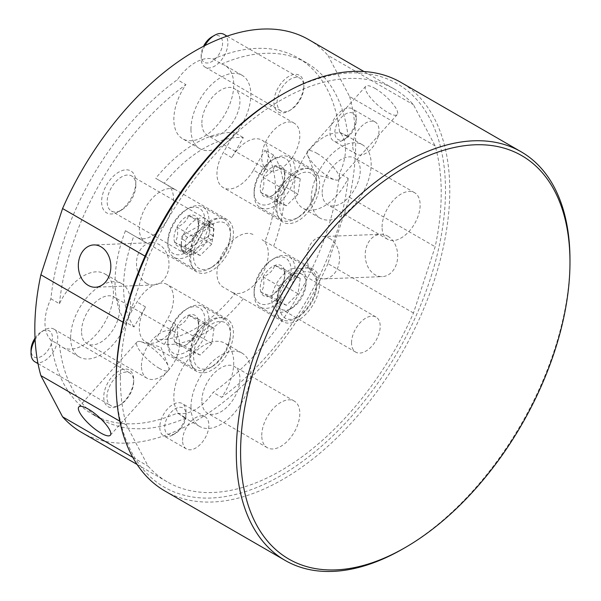 <?xml version="1.0" encoding="UTF-8"?>
<svg xmlns="http://www.w3.org/2000/svg" width="601" height="601" viewBox="0 0 601 601"><rect width="100%" height="100%" fill="white"/><g stroke="black" fill="none" stroke-linecap="round" stroke-linejoin="round"><path stroke-width="0.45" stroke-dasharray="3 2.25" d="M280.051 302.213A26.136 15.093 120 0 0 298.231 316.877A26.136 15.093 120 0 0 316.411 288.871A26.136 15.093 120 0 0 316.712 284.874A26.136 15.093 120 0 0 299.899 273.327A26.136 15.093 120 0 0 280.051 302.213M316.381 286.947A29.036 16.768 -60 0 1 296.18 318.064A29.036 16.768 -60 0 1 281.659 319.507A29.036 16.768 -60 0 1 275.979 301.762A29.036 16.768 -60 0 1 290.065 275.25A29.036 16.768 -60 0 1 310.702 269.203A29.036 16.768 -60 0 1 316.712 282.5A29.036 16.768 -60 0 1 316.381 286.947M290.749 274.056A26.136 15.093 -60 0 1 270.901 302.934A26.136 15.093 -60 0 1 254.088 291.395A26.136 15.093 -60 0 1 254.388 287.391A26.136 15.093 -60 0 1 272.569 259.384A26.136 15.093 -60 0 1 290.749 274.056M254.418 289.314A29.036 16.768 120 0 0 254.088 293.761A29.036 16.768 120 0 0 260.098 307.058A29.036 16.768 120 0 0 280.735 301.011A29.036 16.768 120 0 0 294.821 274.499A29.036 16.768 120 0 0 289.141 256.762A29.036 16.768 120 0 0 274.619 258.197A29.036 16.768 120 0 0 254.418 289.314M284.716 276.265A17.467 10.082 -60 0 1 281.982 284.513A17.467 10.082 -60 0 1 272.569 294.978A17.467 10.082 -60 0 1 270.352 296.03A17.467 10.082 -60 0 1 260.939 292.236A17.467 10.082 -60 0 1 263.155 276.926A17.467 10.082 -60 0 1 274.777 265.417A17.467 10.082 -60 0 1 284.198 269.21A17.467 10.082 -60 0 1 284.912 273.59A17.467 10.082 -60 0 1 284.716 276.265M284.739 277.82L281.982 284.513L273.553 294.407L270.352 296.03L260.939 292.236C263.824 288.375 264.568 283.274 263.155 276.926C269.15 274.364 273.027 270.525 274.777 265.417L284.198 269.21L284.739 277.82M280.051 202.665A26.136 15.093 120 0 0 298.231 217.337A26.136 15.093 120 0 0 316.411 189.323A26.136 15.093 120 0 0 316.712 185.326A26.136 15.093 120 0 0 299.899 173.779A26.136 15.093 120 0 0 280.051 202.665M316.381 187.399A29.036 16.768 -60 0 1 296.18 218.516A29.036 16.768 -60 0 1 281.659 219.958A29.036 16.768 -60 0 1 275.979 202.221A29.036 16.768 -60 0 1 290.065 175.71A29.036 16.768 -60 0 1 310.702 169.662A29.036 16.768 -60 0 1 316.712 182.952A29.036 16.768 -60 0 1 316.381 187.399M290.749 174.508A26.136 15.093 -60 0 1 270.901 203.386A26.136 15.093 -60 0 1 254.088 191.847A26.136 15.093 -60 0 1 254.388 187.843A26.136 15.093 -60 0 1 272.569 159.836A26.136 15.093 -60 0 1 290.749 174.508M254.418 189.773A29.036 16.768 120 0 0 254.088 194.213A29.036 16.768 120 0 0 260.098 207.51A29.036 16.768 120 0 0 280.735 201.463A29.036 16.768 120 0 0 294.821 174.951A29.036 16.768 120 0 0 289.141 157.214A29.036 16.768 120 0 0 274.619 158.649A29.036 16.768 120 0 0 254.418 189.773M284.716 176.717A17.467 10.082 -60 0 1 281.982 184.973A17.467 10.082 -60 0 1 272.569 195.438A17.467 10.082 -60 0 1 270.352 196.482A17.467 10.082 -60 0 1 260.939 192.688A17.467 10.082 -60 0 1 263.155 177.378A17.467 10.082 -60 0 1 274.777 165.868A17.467 10.082 -60 0 1 284.198 169.662A17.467 10.082 -60 0 1 284.912 174.05A17.467 10.082 -60 0 1 284.716 176.717M284.739 178.272L281.982 184.973L273.553 194.859L270.352 196.482L260.939 192.688C263.824 188.827 264.568 183.726 263.155 177.378C269.15 174.823 273.027 170.984 274.777 165.868L284.198 169.662L284.739 178.272M193.845 252.435A26.136 15.093 120 0 0 212.025 267.107A26.136 15.093 120 0 0 230.206 239.1A26.136 15.093 120 0 0 230.506 235.096A26.136 15.093 120 0 0 213.686 223.557A26.136 15.093 120 0 0 193.845 252.435M230.168 237.17A29.036 16.768 -60 0 1 209.967 268.294A29.036 16.768 -60 0 1 195.453 269.729A29.036 16.768 -60 0 1 189.773 251.992A29.036 16.768 -60 0 1 203.852 225.48A29.036 16.768 -60 0 1 224.489 219.433A29.036 16.768 -60 0 1 230.506 232.73A29.036 16.768 -60 0 1 230.168 237.17M204.535 224.278A26.136 15.093 -60 0 1 184.695 253.164A26.136 15.093 -60 0 1 167.874 241.617A26.136 15.093 -60 0 1 168.175 237.62A26.136 15.093 -60 0 1 186.355 209.606A26.136 15.093 -60 0 1 204.535 224.278M168.212 239.544A29.036 16.768 120 0 0 167.874 243.991A29.036 16.768 120 0 0 173.892 257.281A29.036 16.768 120 0 0 194.529 251.233A29.036 16.768 120 0 0 208.607 224.721A29.036 16.768 120 0 0 202.928 206.984A29.036 16.768 120 0 0 188.406 208.427A29.036 16.768 120 0 0 168.212 239.544M198.503 226.494A17.467 10.082 -60 0 1 195.768 234.743A17.467 10.082 -60 0 1 186.355 245.208A17.467 10.082 -60 0 1 184.139 246.252A17.467 10.082 -60 0 1 174.726 242.458A17.467 10.082 -60 0 1 176.942 227.155A17.467 10.082 -60 0 1 188.571 215.639A17.467 10.082 -60 0 1 197.984 219.433A17.467 10.082 -60 0 1 198.706 223.82A17.467 10.082 -60 0 1 198.503 226.494M198.533 228.042L195.768 234.743L187.347 244.63L184.139 246.252L174.726 242.458C177.618 238.605 178.354 233.496 176.942 227.155C182.937 224.594 186.813 220.755 188.571 215.639L197.984 219.433L198.533 228.042M193.845 351.983A26.136 15.093 120 0 0 212.025 366.655A26.136 15.093 120 0 0 230.206 338.641A26.136 15.093 120 0 0 230.506 334.644A26.136 15.093 120 0 0 213.686 323.098A26.136 15.093 120 0 0 193.845 351.983M230.168 336.718A29.036 16.768 -60 0 1 209.967 367.835A29.036 16.768 -60 0 1 195.453 369.277A29.036 16.768 -60 0 1 189.773 351.54A29.036 16.768 -60 0 1 203.852 325.028A29.036 16.768 -60 0 1 224.489 318.981A29.036 16.768 -60 0 1 230.506 332.27A29.036 16.768 -60 0 1 230.168 336.718M204.535 323.826A26.136 15.093 -60 0 1 184.695 352.704A26.136 15.093 -60 0 1 167.874 341.165A26.136 15.093 -60 0 1 168.175 337.161A26.136 15.093 -60 0 1 186.355 309.154A26.136 15.093 -60 0 1 204.535 323.826M168.212 339.092A29.036 16.768 120 0 0 167.874 343.532A29.036 16.768 120 0 0 173.892 356.829A29.036 16.768 120 0 0 194.529 350.781A29.036 16.768 120 0 0 208.607 324.27A29.036 16.768 120 0 0 202.928 306.533A29.036 16.768 120 0 0 188.406 307.967A29.036 16.768 120 0 0 168.212 339.092M198.503 326.035A17.467 10.082 -60 0 1 195.768 334.291A17.467 10.082 -60 0 1 186.355 344.756A17.467 10.082 -60 0 1 184.139 345.8A17.467 10.082 -60 0 1 174.726 342.007A17.467 10.082 -60 0 1 176.942 326.704A17.467 10.082 -60 0 1 188.571 315.187A17.467 10.082 -60 0 1 197.984 318.981A17.467 10.082 -60 0 1 198.706 323.368A17.467 10.082 -60 0 1 198.503 326.035M198.533 327.59L195.768 334.291L187.347 344.178L184.139 345.8L174.726 342.007C177.618 338.145 178.354 333.044 176.942 326.704C182.937 324.142 186.813 320.303 188.571 315.187L197.984 318.981L198.533 327.59M196.903 271.96A30.245 17.467 -60 0 1 190.637 258.114A30.245 17.467 -60 0 1 203.837 227.674A30.245 17.467 -60 0 1 227.148 219.568A30.245 17.467 -60 0 1 233.413 233.421A30.245 17.467 -60 0 1 220.206 263.862A30.245 17.467 -60 0 1 196.903 271.96L145.562 242.323A30.245 17.467 -60 0 1 139.297 228.478A30.245 17.467 -60 0 1 152.504 198.037A30.245 17.467 -60 0 1 175.815 189.931L164.253 183.26A113.431 65.494 -60 0 1 243.33 137.606L231.776 157.627A30.245 17.467 -60 0 1 262.021 140.161A30.245 17.467 -60 0 1 268.286 154.006A30.245 17.467 -60 0 1 262.021 175.086L273.583 155.073A113.431 65.494 -60 0 1 284.003 194.709A113.431 65.494 -60 0 1 273.583 246.38L262.021 239.709A30.245 17.467 -60 0 1 268.286 253.554A30.245 17.467 -60 0 1 255.087 283.995A30.245 17.467 -60 0 1 231.776 292.101L234.773 293.836A113.431 65.494 -60 0 1 155.697 339.49L167.258 319.469A30.245 17.467 -60 0 0 173.524 298.389A30.245 17.467 -60 0 0 167.258 284.536A30.245 17.467 -60 0 0 137.013 302.002L125.451 322.023A113.431 65.494 -60 0 1 125.451 230.716L145.562 242.323L125.451 230.716M273.583 155.073L265.026 150.13A113.431 65.494 -60 0 1 275.446 189.766A113.431 65.494 -60 0 1 265.026 241.444M227.148 219.568L167.258 184.995A30.245 17.467 -60 0 1 173.524 198.841A30.245 17.467 -60 0 1 160.317 229.281A30.245 17.467 -60 0 1 137.013 237.387L145.562 242.323L137.013 237.387M262.021 175.086L253.464 170.151A30.245 17.467 -60 0 1 223.219 187.617A30.245 17.467 -60 0 1 216.953 173.764A30.245 17.467 -60 0 1 223.219 152.684L234.773 132.663L243.33 137.606M276.843 208.344A30.245 17.467 -60 0 1 290.05 177.904A30.245 17.467 -60 0 1 313.354 169.798A30.245 17.467 -60 0 1 319.619 183.643A30.245 17.467 -60 0 1 306.42 214.084A30.245 17.467 -60 0 1 283.109 222.19A30.245 17.467 -60 0 1 276.843 208.344M283.109 321.738A30.245 17.467 -60 0 1 276.843 307.892A30.245 17.467 -60 0 1 290.05 277.452A30.245 17.467 -60 0 1 313.354 269.346A30.245 17.467 -60 0 1 319.619 283.191A30.245 17.467 -60 0 1 306.42 313.632A30.245 17.467 -60 0 1 283.109 321.738L223.219 287.158A30.245 17.467 -60 0 1 216.953 273.312A30.245 17.467 -60 0 1 230.16 242.872A30.245 17.467 -60 0 1 253.464 234.766M243.33 298.772A113.431 65.494 -60 0 1 164.253 344.426L175.815 324.405A30.245 17.467 -60 0 1 145.562 341.871A30.245 17.467 -60 0 1 139.297 328.026A30.245 17.467 -60 0 1 145.562 306.946L134.008 326.959L125.451 322.023M190.637 357.663A30.245 17.467 -60 0 1 203.837 327.222A30.245 17.467 -60 0 1 227.148 319.116A30.245 17.467 -60 0 1 233.413 332.962A30.245 17.467 -60 0 1 220.206 363.402A30.245 17.467 -60 0 1 196.903 371.508A30.245 17.467 -60 0 1 190.637 357.663M120.373 378.089A226.862 130.98 -60 0 1 126.435 324.179L148.124 257.934A226.862 130.98 -60 0 1 394.226 89.001A226.862 130.98 -60 0 1 413.465 104.739L435.162 145.938A226.862 130.98 -60 0 1 435.162 246.763L413.465 313.016A226.862 130.98 -60 0 1 167.363 481.942A226.862 130.98 -60 0 1 148.124 466.203L126.435 425.005A226.862 130.98 -60 0 1 120.373 378.089M122.98 322.189L126.435 324.179M329.618 238.409A21.178 16.25 87.8 0 1 339.295 261.841A21.178 16.25 87.8 0 1 324.112 278.887A21.178 16.25 87.8 0 1 316.96 277.053A21.178 16.25 87.8 0 1 307.276 253.614A21.178 16.25 87.8 0 1 322.467 236.569A21.178 16.25 87.8 0 1 329.618 238.409M387.773 236.14A21.178 16.25 87.8 0 1 397.449 259.579A21.178 16.25 87.8 0 1 382.266 276.625A21.178 16.25 87.8 0 1 375.114 274.785A21.178 16.25 87.8 0 1 365.438 251.353A21.178 16.25 87.8 0 1 380.621 234.307A21.178 16.25 87.8 0 1 387.773 236.14M159.077 368.203A21.178 5.912 -138.1 0 0 168.513 370.321A21.178 5.912 -138.1 0 0 168.453 366.422A21.178 5.912 -138.1 0 0 146.419 344.17A21.178 5.912 -138.1 0 0 140.859 341.691A21.178 5.912 -138.1 0 0 136.975 342.059A21.178 5.912 -138.1 0 0 142.174 353.816A21.178 5.912 -138.1 0 0 159.077 368.203M146.419 283.146A21.178 16.25 -92.2 0 0 153.571 284.979A21.178 16.25 -92.2 0 0 168.753 267.933A21.178 16.25 -92.2 0 0 159.077 244.502A21.178 16.25 -92.2 0 0 151.925 242.661A21.178 16.25 -92.2 0 0 136.743 259.707A21.178 16.25 -92.2 0 0 146.419 283.146M316.96 153.345A21.178 5.912 41.9 0 1 333.855 167.732A21.178 5.912 41.9 0 1 339.054 179.489A21.178 5.912 41.9 0 1 335.178 179.857A21.178 5.912 41.9 0 1 329.618 177.378A21.178 5.912 41.9 0 1 307.577 155.126A21.178 5.912 41.9 0 1 307.517 151.227A21.178 5.912 41.9 0 1 316.96 153.345M375.114 88.452A21.178 5.912 41.9 0 1 392.017 102.839A21.178 5.912 41.9 0 1 397.208 114.603A21.178 5.912 41.9 0 1 387.773 112.485A21.178 5.912 41.9 0 1 370.87 98.098A21.178 5.912 41.9 0 1 365.671 86.341A21.178 5.912 41.9 0 1 375.114 88.452M50.897 298.78L59.446 303.723A42.348 24.453 -60 0 1 104.657 273.801A42.348 24.453 -60 0 1 113.424 293.19A42.348 24.453 -60 0 1 94.943 335.809A42.348 24.453 -60 0 1 62.309 347.153A42.348 24.453 -60 0 1 59.446 344.982L50.897 340.046A42.348 24.453 -60 0 1 44.977 322.827A42.348 24.453 -60 0 1 50.897 298.78A205.692 118.758 -60 0 1 177.37 79.715A42.348 24.453 -60 0 1 213.107 59.086A205.692 118.758 -60 0 1 298.081 57.944A205.692 118.758 -60 0 1 339.58 132.107A42.348 24.453 -60 0 1 345.5 149.326A42.348 24.453 -60 0 1 339.58 173.373A205.692 118.758 -60 0 1 213.107 392.438A42.348 24.453 -60 0 1 177.37 413.067A205.692 118.758 -60 0 1 92.396 414.209A205.692 118.758 -60 0 1 50.897 340.046M70.648 337.649A42.348 24.453 -60 0 1 89.128 295.031A42.348 24.453 -60 0 1 121.763 283.68A42.348 24.453 -60 0 1 130.537 303.069A42.348 24.453 -60 0 1 112.049 345.688A42.348 24.453 -60 0 1 79.415 357.032A42.348 24.453 -60 0 1 70.648 337.649M213.107 59.086L221.664 64.029A42.348 24.453 -60 0 1 224.969 65.411A42.348 24.453 -60 0 1 233.736 84.801A42.348 24.453 -60 0 1 215.256 127.42A42.348 24.453 -60 0 1 182.621 138.763A42.348 24.453 -60 0 1 173.847 119.374A42.348 24.453 -60 0 1 185.927 84.658L177.37 79.715M190.96 129.26A42.348 24.453 -60 0 1 209.448 86.642A42.348 24.453 -60 0 1 242.083 75.29A42.348 24.453 -60 0 1 250.85 94.68A42.348 24.453 -60 0 1 232.362 137.298A42.348 24.453 -60 0 1 199.735 148.642A42.348 24.453 -60 0 1 190.96 129.26M339.58 132.107L348.137 137.051A42.348 24.453 -60 0 0 345.282 134.879A42.348 24.453 -60 0 0 312.648 146.223A42.348 24.453 -60 0 0 294.159 188.842A42.348 24.453 -60 0 0 302.934 208.231A42.348 24.453 -60 0 0 348.137 178.309L339.58 173.373M311.273 198.721A42.348 24.453 -60 0 1 329.761 156.102A42.348 24.453 -60 0 1 362.395 144.758A42.348 24.453 -60 0 1 371.163 164.141A42.348 24.453 -60 0 1 352.682 206.759A42.348 24.453 -60 0 1 320.048 218.11A42.348 24.453 -60 0 1 311.273 198.721M177.37 413.067L185.927 418.011A42.348 24.453 -60 0 1 182.621 416.621A42.348 24.453 -60 0 1 173.847 397.231A42.348 24.453 -60 0 1 192.335 354.613A42.348 24.453 -60 0 1 224.969 343.269A42.348 24.453 -60 0 1 233.736 362.658A42.348 24.453 -60 0 1 221.664 397.374L213.107 392.438M190.96 407.11A42.348 24.453 -60 0 1 209.448 364.491A42.348 24.453 -60 0 1 242.083 353.148A42.348 24.453 -60 0 1 250.85 372.537A42.348 24.453 -60 0 1 232.362 415.148A42.348 24.453 -60 0 1 199.735 426.5A42.348 24.453 -60 0 1 190.96 407.11M81.556 331.346A26.925 15.543 -60 0 1 93.305 304.256A26.925 15.543 -60 0 1 114.055 297.044A26.925 15.543 -60 0 1 119.629 309.365A26.925 15.543 -60 0 1 107.879 336.462A26.925 15.543 -60 0 1 87.13 343.674A26.925 15.543 -60 0 1 81.556 331.346M141.445 365.926A26.925 15.543 -60 0 1 153.195 338.836A26.925 15.543 -60 0 1 173.944 331.617A26.925 15.543 -60 0 1 179.519 343.945A26.925 15.543 -60 0 1 167.769 371.035A26.925 15.543 -60 0 1 147.02 378.247A26.925 15.543 -60 0 1 141.445 365.926M201.868 122.957A26.925 15.543 -60 0 1 213.618 95.867A26.925 15.543 -60 0 1 234.367 88.655A26.925 15.543 -60 0 1 239.942 100.976A26.925 15.543 -60 0 1 228.192 128.073A26.925 15.543 -60 0 1 207.443 135.285A26.925 15.543 -60 0 1 201.868 122.957M261.758 157.537A26.925 15.543 -60 0 1 273.508 130.44A26.925 15.543 -60 0 1 294.257 123.228A26.925 15.543 -60 0 1 299.831 135.556A26.925 15.543 -60 0 1 288.082 162.646A26.925 15.543 -60 0 1 267.332 169.858A26.925 15.543 -60 0 1 261.758 157.537M322.181 192.425A26.925 15.543 -60 0 1 333.931 165.328A26.925 15.543 -60 0 1 354.68 158.116A26.925 15.543 -60 0 1 360.254 170.444A26.925 15.543 -60 0 1 348.505 197.534A26.925 15.543 -60 0 1 327.755 204.746A26.925 15.543 -60 0 1 322.181 192.425M382.071 226.998A26.925 15.543 -60 0 1 393.82 199.908A26.925 15.543 -60 0 1 414.57 192.696A26.925 15.543 -60 0 1 420.144 205.016A26.925 15.543 -60 0 1 408.395 232.114A26.925 15.543 -60 0 1 387.645 239.326A26.925 15.543 -60 0 1 382.071 226.998M201.868 400.814A26.925 15.543 -60 0 1 213.618 373.717A26.925 15.543 -60 0 1 234.367 366.505A26.925 15.543 -60 0 1 239.942 378.833A26.925 15.543 -60 0 1 228.192 405.923A26.925 15.543 -60 0 1 207.443 413.135A26.925 15.543 -60 0 1 201.868 400.814M261.758 435.387A26.925 15.543 -60 0 1 273.508 408.297A26.925 15.543 -60 0 1 294.257 401.085A26.925 15.543 -60 0 1 299.831 413.405A26.925 15.543 -60 0 1 288.082 440.503A26.925 15.543 -60 0 1 267.332 447.715A26.925 15.543 -60 0 1 261.758 435.387M135.834 185.228A20.269 11.704 -60 0 1 121.5 210.05A20.269 11.704 -60 0 1 111.365 211.056A20.269 11.704 -60 0 1 107.166 201.778A20.269 11.704 -60 0 1 116.016 181.382A20.269 11.704 -60 0 1 131.634 175.95A20.269 11.704 -60 0 1 135.834 185.228L135.834 182.02A24.198 13.973 -60 0 1 118.72 211.657A24.198 13.973 -60 0 1 101.607 201.778A24.198 13.973 -60 0 1 118.72 172.141A24.198 13.973 -60 0 1 135.834 182.02M181.389 244.63A20.269 11.704 -60 0 1 190.239 224.233A20.269 11.704 -60 0 1 205.85 218.802A20.269 11.704 -60 0 1 210.05 228.079A20.269 11.704 -60 0 1 201.207 248.476A20.269 11.704 -60 0 1 185.589 253.907A20.269 11.704 -60 0 1 181.389 244.63M305.977 283.469A20.269 11.704 -60 0 1 291.65 308.29A20.269 11.704 -60 0 1 281.516 309.29A20.269 11.704 -60 0 1 277.316 300.012A20.269 11.704 -60 0 1 286.166 279.615A20.269 11.704 -60 0 1 301.785 274.191A20.269 11.704 -60 0 1 305.977 283.469L305.977 280.254A24.198 13.973 -60 0 1 288.871 309.891A24.198 13.973 -60 0 1 271.757 300.012A24.198 13.973 -60 0 1 288.871 270.375A24.198 13.973 -60 0 1 305.977 280.254M351.54 342.863A20.269 11.704 -60 0 1 360.382 322.467A20.269 11.704 -60 0 1 376.001 317.043A20.269 11.704 -60 0 1 380.2 326.32A20.269 11.704 -60 0 1 371.35 346.709A20.269 11.704 -60 0 1 355.739 352.141A20.269 11.704 -60 0 1 351.54 342.863M303.843 86.867A18.909 10.916 -60 0 1 302.1 95.484A18.909 10.916 -60 0 1 290.471 110.028A18.909 10.916 -60 0 1 281.02 110.96A18.909 10.916 -60 0 1 277.106 102.305A18.909 10.916 -60 0 1 278.841 93.688A18.909 10.916 -60 0 1 299.929 78.213A18.909 10.916 -60 0 1 303.843 86.867L303.843 85.019A21.178 12.223 -60 0 1 288.871 110.952A21.178 12.223 -60 0 1 273.898 102.305A21.178 12.223 -60 0 1 288.871 76.372A21.178 12.223 -60 0 1 303.843 85.019M133.692 381.575A18.909 10.916 -60 0 1 131.95 390.192A18.909 10.916 -60 0 1 120.32 404.736A18.909 10.916 -60 0 1 110.869 405.667A18.909 10.916 -60 0 1 106.955 397.013A18.909 10.916 -60 0 1 108.691 388.396A18.909 10.916 -60 0 1 129.778 372.92A18.909 10.916 -60 0 1 133.692 381.575L133.692 379.727A21.178 12.223 -60 0 1 118.72 405.66A21.178 12.223 -60 0 1 103.748 397.013A21.178 12.223 -60 0 1 118.72 371.08A21.178 12.223 -60 0 1 133.692 379.727M164.967 491.04A235.938 136.224 120 0 0 282.936 479.35A235.938 136.224 120 0 0 437.07 271.442A235.938 136.224 120 0 0 400.905 82.375M116.098 380.561A232.918 134.474 120 0 0 280.795 475.646A232.918 134.474 120 0 0 445.491 190.389A232.918 134.474 120 0 0 280.795 95.296M211.868 36.856A15.123 8.73 -60 0 1 221.168 49.928A15.123 8.73 -60 0 1 209.14 62.722A15.123 8.73 -60 0 1 201.17 55.382A15.123 8.73 -60 0 1 202.567 48.486A15.123 8.73 -60 0 1 203.521 46.307M204.918 45.586A18.909 10.916 120 0 0 202.913 49.853A18.909 10.916 120 0 0 201.17 58.47A18.909 10.916 120 0 0 205.091 67.124A18.909 10.916 120 0 0 226.171 51.648A18.909 10.916 120 0 0 223.993 34.377M35.031 338.13A15.123 8.73 -60 0 1 41.717 331.564A15.123 8.73 -60 0 1 51.025 344.636A15.123 8.73 -60 0 1 38.99 357.43A15.123 8.73 -60 0 1 31.027 350.09M34.941 361.832A18.909 10.916 120 0 0 56.021 346.356A18.909 10.916 120 0 0 53.842 329.085A18.909 10.916 120 0 0 44.391 330.024A18.909 10.916 120 0 0 35.113 339.7M403.143 548.751A235.938 136.224 120 0 0 569.973 259.79M187.752 237.312L183.478 234.841A3.028 1.743 120 0 0 181.337 238.544L185.611 241.016A3.028 1.743 -60 0 1 187.752 237.312L211.282 223.73A3.028 1.743 -60 0 1 212.792 223.58A3.028 1.743 -60 0 1 213.423 224.962L213.423 236.08A3.028 1.743 -60 0 1 211.282 239.784L187.752 253.367A3.028 1.743 -60 0 1 186.242 253.517A3.028 1.743 -60 0 1 185.611 252.127L185.611 241.016M185.611 252.127L181.337 249.663A3.028 1.743 120 0 0 181.96 251.045A3.028 1.743 120 0 0 183.478 250.895L187.752 253.367M211.282 239.784L206.999 237.312A3.028 1.743 120 0 0 209.14 233.609L213.423 236.08M213.423 224.962L209.14 222.49A3.028 1.743 120 0 0 208.517 221.108A3.028 1.743 120 0 0 206.999 221.258L211.282 223.73M167.258 184.995L155.697 178.317A113.431 65.494 -60 0 1 234.773 132.663M164.253 183.26L155.697 178.317M253.464 170.151L265.026 150.13M231.776 292.101L234.773 293.836M313.354 269.346L273.583 246.38M164.253 344.426L155.697 339.49M185.927 418.011A205.692 118.758 -60 0 1 100.945 419.152A205.692 118.758 -60 0 1 59.446 344.982M59.446 303.723A205.692 118.758 -60 0 1 185.927 84.658M221.664 64.029A205.692 118.758 -60 0 1 306.638 62.88A205.692 118.758 -60 0 1 348.137 137.051M348.137 178.309A205.692 118.758 -60 0 1 221.664 397.374M134.008 326.959A113.431 65.494 -60 0 1 134.008 235.652M126.435 425.005L119.787 421.166M132.761 457.331L148.124 466.203M435.162 145.938L349.602 96.543L327.906 55.345L413.465 104.739M148.124 257.934L145.051 256.154M413.465 313.016L327.906 263.621L349.602 197.368L435.162 246.763M206.999 237.312L183.478 250.895M181.337 249.663L181.337 238.544M209.14 222.49L209.14 233.609M308.674 39.606A226.862 130.98 -60 0 1 327.906 55.345M349.602 96.543A226.862 130.98 -60 0 1 349.602 197.368M327.906 263.621A226.862 130.98 -60 0 1 81.804 432.547M183.478 234.841L206.999 221.258M211.815 343.547L200.186 355.063L190.772 351.269L192.981 335.959L204.61 324.45L214.024 328.244L211.815 343.547L195.768 334.291M200.186 355.063L184.139 345.8M190.772 351.269L174.726 342.007M192.981 335.959L176.942 326.704M204.61 324.45L188.571 315.187M214.024 328.244L197.984 318.981M211.815 244.006L200.186 255.515L190.772 251.721L192.981 236.418L204.61 224.902L214.024 228.696L211.815 244.006L195.768 234.743M200.186 255.515L184.139 246.252M190.772 251.721L174.726 242.458M192.981 236.418L176.942 227.155M204.61 224.902L188.571 215.639M214.024 228.696L197.984 219.433M298.021 194.228L286.392 205.745L276.978 201.951L279.195 186.641L290.824 175.131L300.237 178.925L298.021 194.228L281.982 184.973M286.392 205.745L270.352 196.482M276.978 201.951L260.939 192.688M279.195 186.641L263.155 177.378M290.824 175.131L274.777 165.868M300.237 178.925L284.198 169.662M298.021 293.776L286.392 305.293L276.978 301.499L279.195 286.189L290.824 274.68L300.237 278.473L298.021 293.776L281.982 284.513M286.392 305.293L270.352 296.03M276.978 301.499L260.939 292.236M279.195 286.189L263.155 276.926M290.824 274.68L274.777 265.417M300.237 278.473L284.198 269.21M356.243 117.375A18.601 10.743 120 0 0 352.389 108.856A18.601 10.743 120 0 0 331.647 124.084A18.601 10.743 120 0 0 329.934 132.558A18.601 10.743 120 0 0 333.788 141.077A18.601 10.743 120 0 0 343.088 140.153A18.601 10.743 120 0 0 354.537 125.849A18.601 10.743 120 0 0 356.243 117.375L356.243 120.215A15.123 8.73 120 0 0 348.279 112.868A15.123 8.73 120 0 0 336.244 125.669A15.123 8.73 120 0 0 345.552 138.733A15.123 8.73 120 0 0 354.853 127.104A15.123 8.73 120 0 0 356.243 120.215M352.712 145.712A18.601 10.743 -60 0 1 360.833 126.991A18.601 10.743 -60 0 1 375.174 122.011A18.601 10.743 -60 0 1 379.021 130.522A18.601 10.743 -60 0 1 370.907 149.243A18.601 10.743 -60 0 1 356.566 154.232A18.601 10.743 -60 0 1 352.712 145.712M186.092 412.083A18.601 10.743 120 0 0 182.246 403.564A18.601 10.743 120 0 0 161.496 418.792A18.601 10.743 120 0 0 159.783 427.266A18.601 10.743 120 0 0 163.637 435.785A18.601 10.743 120 0 0 172.938 434.861A18.601 10.743 120 0 0 184.387 420.557A18.601 10.743 120 0 0 186.092 412.083L186.092 414.923A15.123 8.73 120 0 0 178.129 407.576A15.123 8.73 120 0 0 166.094 420.377A15.123 8.73 120 0 0 175.402 433.441A15.123 8.73 120 0 0 184.702 421.812A15.123 8.73 120 0 0 186.092 414.923M182.569 440.42A18.601 10.743 -60 0 1 190.69 421.699A18.601 10.743 -60 0 1 205.024 416.718A18.601 10.743 -60 0 1 208.878 425.23A18.601 10.743 -60 0 1 200.757 443.951A18.601 10.743 -60 0 1 186.415 448.939A18.601 10.743 -60 0 1 182.569 440.42M231.776 157.627L223.219 152.684M145.562 306.946L137.013 302.002M175.815 324.405L167.258 319.469M298.231 316.877L296.18 318.064M254.088 291.395L254.088 293.761M260.098 307.058L281.659 319.507M298.231 217.337L296.18 218.516M254.088 191.847L254.088 194.213M260.098 207.51L281.659 219.958M212.025 267.107L209.967 268.294M167.874 241.617L167.874 243.991M173.892 257.281L195.453 269.729M212.025 366.655L209.967 367.835M167.874 341.165L167.874 343.532M173.892 356.829L195.453 369.277M313.354 169.798L262.021 140.161M227.148 319.116L167.258 284.536M324.112 278.887L382.266 276.625M140.859 341.691L160.903 347.093L168.453 366.422M168.513 370.321L110.359 435.207M153.571 284.979L95.416 287.24M307.577 155.126L315.134 174.455L335.178 179.857M339.054 179.489L397.208 114.603M121.763 283.68L104.657 273.801M242.083 75.29L224.969 65.411M362.395 144.758L345.282 134.879M242.083 353.148L224.969 343.269M173.944 331.617L114.055 297.044M294.257 123.228L234.367 88.655M414.57 192.696L354.68 158.116M294.257 401.085L234.367 366.505M205.85 218.802L131.634 175.95M376.001 317.043L301.785 274.191M201.17 55.382L201.17 58.47M205.091 67.124L281.02 110.96M38.006 363.605L110.869 405.667M53.842 329.085L129.778 372.92M41.717 331.564L44.391 330.024M227.065 36.15L299.929 78.213M181.96 251.045L186.242 253.517M208.517 221.108L212.792 223.58M120.32 404.736L118.72 405.66M290.471 110.028L288.871 110.952M291.65 308.29L288.871 309.891M355.739 352.141L281.516 309.29M121.5 210.05L118.72 211.657M185.589 253.907L111.365 211.056M267.332 447.715L207.443 413.135M387.645 239.326L327.755 204.746M267.332 169.858L207.443 135.285M147.02 378.247L87.13 343.674M199.735 426.5L182.621 416.621M320.048 218.11L302.934 208.231M199.735 148.642L182.621 138.763M79.415 357.032L62.309 347.153M307.517 151.227L365.671 86.341M151.925 242.661L93.771 244.923M136.975 342.059L78.821 406.945M322.467 236.569L380.621 234.307M137.096 464.468L167.363 481.942M363.966 71.527L394.226 89.001M306.638 62.88L298.081 57.944M100.945 419.152L92.396 414.209M196.903 371.508L145.562 341.871M283.109 222.19L223.219 187.617M202.928 306.533L224.489 318.981M198.706 325.066L198.706 323.368M187.347 344.185L186.355 344.756M186.355 309.154L188.406 307.967M230.506 334.644L230.506 332.27M202.928 206.984L224.489 219.433M198.706 225.525L198.706 223.82M187.347 244.637L186.355 245.208M186.355 209.606L188.406 208.427M230.506 235.096L230.506 232.73M289.141 157.214L310.702 169.662M284.912 175.747L284.912 174.05M273.553 194.867L272.569 195.438M272.569 159.836L274.619 158.649M316.712 185.326L316.712 182.952M289.141 256.762L310.702 269.203M284.912 275.296L284.912 273.59M273.553 294.407L272.569 294.978M272.569 259.384L274.619 258.197M316.712 284.874L316.712 282.5M375.174 122.011L352.389 108.856M345.552 138.733L343.088 140.153M356.566 154.232L333.788 141.077M205.024 416.718L182.246 403.564M175.402 433.441L172.938 434.861M186.415 448.939L163.637 435.785"/><path stroke-width="0.9" d="M119.787 421.166L40.876 375.61A226.862 130.98 -60 0 1 34.82 328.694A226.862 130.98 -60 0 1 40.876 274.785L122.98 322.189M100.915 433.096A21.178 5.912 -138.1 0 0 110.359 435.207A21.178 5.912 -138.1 0 0 105.16 423.45A21.178 5.912 -138.1 0 0 88.264 409.063A21.178 5.912 -138.1 0 0 78.821 406.945A21.178 5.912 -138.1 0 0 84.02 418.709A21.178 5.912 -138.1 0 0 100.915 433.096M88.264 285.407A21.178 16.25 -92.2 0 0 95.416 287.24A21.178 16.25 -92.2 0 0 110.599 270.195A21.178 16.25 -92.2 0 0 100.915 246.763A21.178 16.25 -92.2 0 0 93.771 244.923A21.178 16.25 -92.2 0 0 78.581 261.976A21.178 16.25 -92.2 0 0 88.264 285.407M405.277 167.168A232.918 134.474 120 0 0 240.58 452.433A232.918 134.474 120 0 0 405.277 547.519L403.143 548.751A235.938 136.224 120 0 1 285.175 560.44A235.938 136.224 120 0 1 249.002 371.373A235.938 136.224 120 0 1 403.143 163.464A235.938 136.224 120 0 1 521.112 151.775A235.938 136.224 120 0 1 569.973 259.79L569.973 262.254A232.918 134.474 120 0 0 405.277 167.168M116.098 383.032L116.098 380.561A232.918 134.474 120 0 1 280.795 95.296L282.928 94.064A235.938 136.224 120 0 0 282.928 94.064A235.938 136.224 120 0 0 116.098 383.032A235.938 136.224 120 0 0 164.967 491.04L285.175 560.44M35.113 339.7A18.909 10.916 120 0 0 32.762 344.561A18.909 10.916 120 0 0 31.027 353.178L31.027 350.09A15.123 8.73 -60 0 1 32.416 343.194A15.123 8.73 -60 0 1 35.031 338.13M31.027 353.178A18.909 10.916 120 0 0 34.941 361.832L38.006 363.605M227.065 36.15L223.993 34.377A18.909 10.916 120 0 0 214.542 35.316A18.909 10.916 120 0 0 204.918 45.586M203.521 46.307A15.123 8.73 -60 0 1 211.868 36.856L214.542 35.316M521.112 151.775L400.905 82.375A235.938 136.224 120 0 0 282.936 94.064L280.795 95.296M405.277 547.519A232.918 134.474 120 0 0 405.284 547.519A232.918 134.474 120 0 0 569.973 262.254M40.876 375.61L62.572 416.809L132.761 457.331M145.051 256.154L62.572 208.532L40.876 274.785M62.572 208.532A226.862 130.98 -60 0 1 308.674 39.606L363.966 71.527M137.096 464.468L81.804 432.547A226.862 130.98 -60 0 1 62.572 416.809M405.284 547.519L403.143 548.751"/></g></svg>
